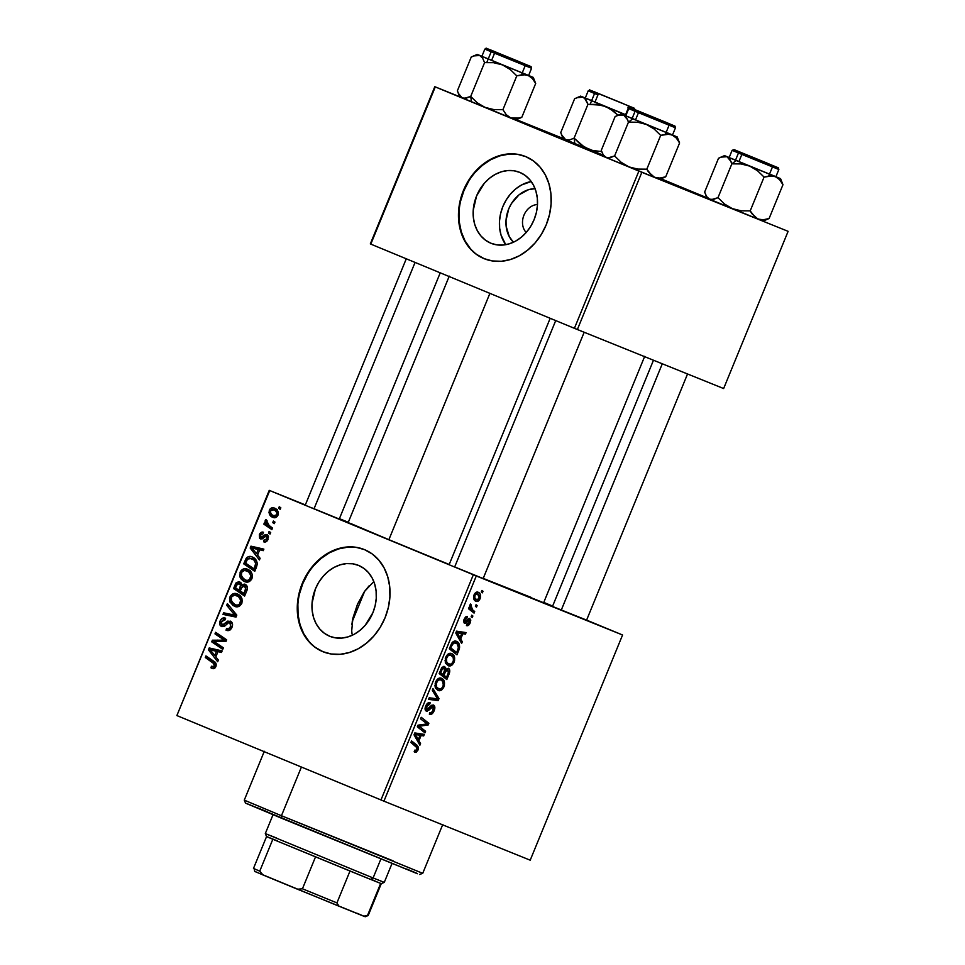 <?xml version="1.0" encoding="UTF-8"?>
<svg xmlns="http://www.w3.org/2000/svg" width="965" height="965" viewBox="0 0 965 965"><rect width="100%" height="100%" fill="white"/><g stroke="black" fill="none" stroke-linecap="round" stroke-linejoin="round"><path stroke-width="1.45" d="M537.493 204.52A16.079 13.064 -68 0 0 523.911 215.304A16.079 13.064 -68 0 0 526.202 232.493A16.079 13.064 112 0 1 523.911 215.304A16.079 13.064 112 0 1 537.493 204.52M513.44 242.227A30.494 24.8 112 0 1 508.627 209.14A30.494 24.8 112 0 1 535.056 188.658L528.506 189.695L518.989 194.858L511.402 203.615L508.7 208.935L506.022 220.454L506.13 226.208L509.267 236.606L513.44 242.227M531.22 181.529A38.25 31.109 -68 0 0 502.765 206.775A38.25 31.109 -68 0 0 505.732 244.688L501.028 235.038L499.653 228.198L499.508 220.973L500.594 213.663L502.874 206.522L506.251 199.852L510.618 193.881L515.78 188.863L521.558 184.978L531.22 181.529M490.823 243.204A38.25 31.109 112 0 1 476.541 196.04A38.25 31.109 112 0 1 519.653 172.337A38.25 31.109 112 0 1 519.858 172.409L525.177 175.413L529.749 179.659L533.38 184.978L535.925 191.191L537.3 198.03L537.445 205.243L536.359 212.565L534.079 219.694L530.702 226.377L526.335 232.336L521.172 237.354L515.394 241.238L509.243 243.843L502.922 245.062L496.71 244.845L490.823 243.204L485.492 240.201L480.92 235.955L477.301 230.635L474.744 224.435L473.369 217.583L473.224 210.37L476.589 195.919L484.334 183.278L489.496 178.26L495.274 174.376L501.438 171.77L507.747 170.564L513.971 170.781L519.858 172.409A38.25 31.109 112 0 1 534.128 219.574A38.25 31.109 112 0 1 491.016 243.289A38.25 31.109 112 0 1 490.823 243.204L490.823 243.204M525.708 156.607A55.114 44.812 -68 0 0 463.791 191.01A55.114 44.812 -68 0 0 484.43 258.801L483.935 258.596A55.114 44.812 112 0 1 463.357 190.66A55.114 44.812 112 0 1 525.467 156.499A55.114 44.812 112 0 1 525.756 156.62L517.276 154.255L508.314 153.954L499.219 155.703L490.353 159.442L482.03 165.039L474.587 172.277L468.302 180.865L463.429 190.479L460.148 200.756L458.58 211.299L458.797 221.697L460.775 231.552L464.442 240.49L469.678 248.162L476.252 254.278L483.935 258.596L492.415 260.96L501.366 261.274L510.461 259.513L519.339 255.773L527.65 250.176L535.093 242.939L541.377 234.35L546.25 224.736L549.531 214.459L551.099 203.917L550.894 193.519L548.904 183.664L545.237 174.725L540.014 167.054L533.428 160.938L525.756 156.62A55.114 44.812 112 0 1 546.323 224.555A55.114 44.812 112 0 1 484.225 258.716A55.114 44.812 112 0 1 483.935 258.596L484.43 258.801A55.114 44.812 -68 0 0 484.466 258.813M329.62 636.237A38.25 31.109 112 0 1 315.35 589.084A38.25 31.109 112 0 1 358.461 565.369A38.25 31.109 112 0 1 358.654 565.454L363.986 568.445L368.558 572.691L372.176 578.023L374.734 584.223L376.109 591.062L376.254 598.276L375.168 605.598L372.888 612.727L365.144 625.368L359.981 630.386L354.203 634.282L348.039 636.876L341.731 638.094L335.518 637.877L329.62 636.237L324.3 633.233L319.729 628.999L316.098 623.667L313.553 617.467L312.178 610.628L312.033 603.402L315.398 588.952L318.776 582.281L323.142 576.322L328.305 571.292L334.083 567.408L340.247 564.815L346.556 563.596L352.768 563.813L358.654 565.454A38.25 31.109 112 0 1 372.936 612.606A38.25 31.109 112 0 1 329.825 636.321A38.25 31.109 112 0 1 329.62 636.237L329.62 636.237M352.032 633.896L351.658 630.398M372.9 582.51L364.372 591.629L357.484 604.247L352.901 618.095L351.694 630.965M364.517 549.64A55.114 44.812 -68 0 0 302.6 584.054A55.114 44.812 -68 0 0 323.227 651.833L322.732 651.628A55.114 44.812 112 0 1 302.166 583.692A55.114 44.812 112 0 1 364.263 549.531A55.114 44.812 112 0 1 364.553 549.652L356.073 547.3L347.123 546.986L338.027 548.735L329.149 552.475L320.838 558.072L313.396 565.309L307.111 573.898L302.238 583.523L298.957 593.801L297.389 604.331L297.594 614.729L299.572 624.584L303.251 633.523L308.474 641.194L315.06 647.31L322.732 651.628L331.212 653.993L340.175 654.306L349.27 652.557L358.136 648.806L366.459 643.209L373.901 635.971L380.186 627.383L385.059 617.769L388.34 607.492L389.908 596.949L389.691 586.551L387.713 576.696L384.034 567.758L378.811 560.086L372.237 553.97L364.553 549.652A55.114 44.812 112 0 1 385.131 617.588A55.114 44.812 112 0 1 323.022 651.749A55.114 44.812 112 0 1 322.732 651.628L323.227 651.833A55.114 44.812 -68 0 0 323.275 651.845M558.385 608.782L588.65 621.122L558.385 608.782M455.01 567.07L485.274 579.41L455.01 567.07M311.104 507.554L341.369 519.894L311.104 507.554M489.894 293.372L388.883 539.664L449.207 564.489L388.883 539.664L489.894 293.372M530.967 597.323L483.212 578.397L543.633 602.751L644.704 356.314M351.815 624.741L352.901 618.095L357.484 604.247L364.372 591.629L369.149 585.803M269.247 490.353L176.885 715.548L269.73 490.558L473.332 574.754L380.97 799.949L177.367 715.765L383.937 801.167L530.207 860.189L622.57 634.994L476.288 575.972L383.937 801.167L530.207 860.189L622.57 634.994L586.599 620.109L473.332 574.754L476.288 575.972L383.937 801.167L380.97 799.949L473.332 574.754L269.73 490.558L176.885 715.548L269.247 490.353L305.338 504.912L269.247 490.353M348.317 522.258L339.415 518.663L348.317 522.258M543.778 602.401L552.643 606.068L543.778 602.401M451.704 653.619L454.153 656.007L454.563 660.603L452.103 664.969L448.58 665.838L445.709 663.438L445.299 658.504L447.784 654.294L451.704 653.619C449.557 652.63 447.567 653.812 445.733 657.189L445.239 662.135L448.243 665.717C450.378 666.61 452.32 665.404 454.093 662.135L453.08 661.713L454.093 662.135C455.275 657.539 454.479 654.704 451.704 653.619M460.691 638.987L462.307 641.773L461.62 643.438L455.782 633.04L456.554 631.146L466.071 632.606L465.432 634.162L462.862 633.703L460.691 638.987L462.862 633.703L465.432 634.162L466.071 632.606L456.554 631.146L455.782 633.04L461.62 643.438L462.307 641.773L460.184 640.893L462.307 641.773L460.691 638.987L458.64 638.142L460.691 638.987M418.074 749.95L416.156 752.278L414.178 751.759L414.697 750.167L416.759 750.07L417.302 748.032L410.885 742.483L411.536 740.915L418.388 747.019L418.074 749.95L417.133 745.33L411.536 740.915L410.885 742.483L416.301 746.753L417.097 749.443L415.396 750.613L414.697 750.167L414.178 751.759L414.914 752.218L418.074 749.95L417.061 749.528L418.074 749.95M433.526 705.029L434.829 707.152L433.948 711.205L431.922 713.955L429.341 714.136L429.859 712.556L431.452 712.604L432.827 710.988L433.273 706.79L431.934 706.778L427.23 711.205L425.493 710.469L425.07 708.491L426.096 705.186L428.291 702.822L430.197 702.785L429.654 704.366L428.351 704.366L426.82 706.211L426.88 709.552L431.476 705.306L433.526 705.029L426.88 709.552L426.699 706.489L429.654 704.366L430.004 702.701C428.339 702.267 426.904 703.376 425.71 706.03C424.697 708.624 424.902 710.324 426.301 711.121L428.918 710.131L432.971 706.609L433.189 710.216L431.307 712.677L429.859 712.556L429.341 714.136C431.174 714.944 432.79 713.798 434.166 710.723L433.152 710.3L434.166 710.723C435.251 707.864 435.034 705.958 433.526 705.029M432.983 688.612L439.003 698.612L438.182 700.578L428.581 699.36L429.22 697.792L437.459 698.853L432.308 690.277L432.983 688.612L432.308 690.277L437.459 698.853L429.22 697.792L428.581 699.36L438.182 700.578L439.003 698.612L436.687 697.647L439.003 698.612L432.983 688.612M441.572 678.335L444.226 681.254L444.431 685.331L441.958 689.698L438.448 690.566L435.565 688.154L435.167 683.22L437.652 679.01L441.572 678.335C439.413 677.346 437.422 678.54 435.601 681.917L435.094 686.863L438.11 690.445C440.233 691.326 442.187 690.132 443.948 686.851L442.935 686.429L443.948 686.851C445.13 682.255 444.334 679.42 441.572 678.335M481.921 590.423L483.019 591.292L482.379 592.836L481.27 592.015L481.921 590.423L481.27 592.015L482.379 592.836L483.019 591.292L481.921 590.423M448.315 668.226L449.485 669.505L449.738 671.809L446.819 679.553L439.171 673.534L441.717 667.732L443.864 666.32L445.577 667.454L445.794 669.372L448.315 668.226L445.794 669.372L444.527 666.477L441.717 667.732L439.171 673.534L446.819 679.553L449.256 673.594L448.218 673.172L449.256 673.594C450.148 670.844 449.835 669.059 448.315 668.226M418.943 740.77L420.559 743.557L419.884 745.221L414.033 734.823L414.805 732.93L424.323 734.389L423.683 735.945L421.114 735.487L418.943 740.77L421.114 735.487L423.683 735.945L424.323 734.389L414.805 732.93L414.033 734.823L419.884 745.221L420.559 743.557L418.448 742.676L420.559 743.557L418.943 740.77L416.904 739.926L418.943 740.77M420.945 727.562L425.589 731.289L424.95 732.857L417.314 726.814L417.99 725.185L427.097 723.907L420.583 718.865L421.223 717.297L428.87 723.304L428.195 724.944L419.087 726.259L420.945 727.562L419.087 726.259L428.195 724.944L428.87 723.304L421.223 717.297L420.583 718.865L427.097 723.907L417.99 725.185L417.314 726.814L424.95 732.857L425.589 731.289L420.113 729.033L425.589 731.289L420.945 727.562L417.58 726.175L420.945 727.562M470.22 622.799L467.265 625.766L466.457 625.573L466.976 623.981L469.183 622.98L469.521 620.109L465.697 623.113L464.032 622.871L463.731 620.218L465.576 616.937L467.422 616.502L466.891 618.095L465.009 619.24L464.853 621.52L469.195 618.348L470.799 620.085L470.22 622.799L469.895 618.408L465.021 621.617L464.816 619.639L466.891 618.095L467.422 616.502L464.056 619.253L464.527 623.221L469.328 619.976L469.46 622.401L466.976 623.981L466.578 625.622C467.989 626.068 469.207 625.127 470.22 622.799L469.436 622.473L470.22 622.799M459.533 647.961L456.952 654.825L449.304 648.818L451.982 642.859L454.792 641.086L458.447 642.847L459.533 647.961C459.762 644.367 458.749 642.171 456.505 641.363C454.961 640.531 453.369 641.158 451.717 643.257L449.304 648.818L456.952 654.825L458.761 650.422L457.736 650L458.761 650.422L459.533 647.961L458.423 647.503L459.533 647.961M478.194 592.269L480.293 594.416L480.474 597.504L479.291 600.134L476.577 601.472L473.911 599.169L473.694 596.008L475.48 592.763L478.194 592.269C476.698 591.581 475.323 592.438 474.08 594.814C473.164 598.409 473.839 600.58 476.095 601.328C477.591 601.919 478.93 601.038 480.124 598.662L479.328 598.336L480.124 598.662C480.992 595.164 480.353 593.029 478.194 592.269M476.059 604.717L477.156 605.574L476.517 607.13L475.407 606.297L476.059 604.717L475.407 606.297L476.517 607.13L477.156 605.574L476.059 604.717M472.512 609.735L474.708 611.533L474.068 613.101L468.507 608.734L469.147 607.166L470.293 608.083L469.714 605.923L470.558 604.042L471.294 605.055L470.751 607.504L472.512 609.735L470.558 604.042L470.293 608.083L469.147 607.166L468.507 608.734L474.068 613.101L474.708 611.533L469.147 609.241L474.708 611.533L468.737 608.179L472.512 609.735M471.776 615.151L472.874 616.008L472.235 617.552L471.137 616.731L471.776 615.151L471.137 616.731L472.235 617.552L472.874 616.008L471.776 615.151M270.683 532.523L269.102 531.45L268.451 533.03L270.055 534.067L270.683 532.523L269.102 531.45L268.451 533.03L270.055 534.067L270.683 532.523M274.965 522.089L273.385 521.016L272.733 522.596L274.325 523.633L274.965 522.089L273.385 521.016L272.733 522.596L274.325 523.633L274.965 522.089M251.937 578.662L252.118 574.079L249.308 570.231L244.543 568.735L240.695 571.075L239.73 576.165L240.924 578.807L243.24 580.918L248.403 581.907L251.937 578.662C252.89 573.97 251.431 570.834 247.583 569.278C244.567 567.915 242.07 568.88 240.104 572.185L240.116 577.36L244.628 581.606C247.595 582.86 250.032 581.871 251.937 578.662M260.116 558.277L257.571 555.092L259.742 549.809L263.24 550.677L263.879 549.121L250.96 546.166L250.188 548.048L259.428 559.953L260.116 558.277L257.571 555.092L259.742 549.809L263.24 550.677L263.879 549.121L250.96 546.166L250.188 548.048L259.428 559.953L260.116 558.277M247.064 590.11L247.414 587.383L246.328 585.164L244.266 584.054L241.865 585.116L241.298 583.041L238.862 581.606L236.015 582.993L233.578 588.553L244.628 596.068L247.064 590.11C247.884 587.323 247.221 585.381 245.062 584.271L241.865 585.116L239.754 581.859L236.184 582.776L233.578 588.553L244.628 596.068L247.064 590.11M236.811 615.115L227.39 603.632L226.715 605.296L234.772 615.151L223.627 612.811L222.987 614.379L236.003 617.093L236.811 615.115L227.39 603.632L226.715 605.296L234.772 615.151L223.627 612.811L222.987 614.379L236.003 617.093L236.811 615.115M212.011 668.419L213.675 668.661L215.255 667.659L215.943 663.413L205.943 655.935L205.292 657.503L214.532 664.125L213.928 666.646L211.444 666.212L210.973 667.828L212.011 668.419C213.687 669.107 214.99 668.456 215.931 666.477C216.558 664.113 215.931 662.436 214.037 661.435L205.943 655.935L205.292 657.503L213.12 662.822L214.556 665.79L212.445 666.791L211.444 666.212L210.973 667.828L212.011 668.419M223.398 647.804L214.013 641.508L226.003 641.448L226.678 639.819L215.629 632.304L214.99 633.884L224.387 640.193L212.397 640.205L211.721 641.834L222.758 649.373L223.398 647.804L214.013 641.508L226.003 641.448L226.678 639.819L215.629 632.304L214.99 633.884L224.387 640.193L212.397 640.205L211.721 641.834L222.758 649.373L223.398 647.804M218.38 660.06L215.834 656.875L217.994 651.592L221.492 652.461L222.131 650.905L209.212 647.949L208.44 649.831L217.692 661.737L218.38 660.06L215.834 656.875L217.994 651.592L221.492 652.461L222.131 650.905L209.212 647.949L208.44 649.831L217.692 661.737L218.38 660.06M232.01 627.25L232.408 623.559L231.069 621.496L227.68 621.122L222.445 625.03L221.142 623.607L221.588 621.388L223.373 619.663L225.11 619.844L225.617 618.251L222.312 618.3L220.478 620.193L219.682 624.367L221.974 626.647L224.531 626.128L228.645 622.678L230.623 623.318L230.261 627.347L228.645 628.854L226.522 628.565L226.039 630.169L229.465 630.35L232.01 627.25C233.072 624.379 232.529 622.341 230.382 621.122L222.131 624.934L221.468 621.665L225.11 619.844L225.352 618.131C223.072 617.431 221.311 618.396 220.068 621.026C219.091 623.631 219.586 625.465 221.576 626.514L224.929 625.851L228.645 622.678L229.863 622.715L230.647 626.562L228.464 628.903L226.522 628.565L226.039 630.169C228.609 631.291 230.599 630.314 232.01 627.25M241.805 603.378L241.986 598.807L239.175 594.959L234.399 593.451L230.551 595.791L229.561 598.24L229.754 601.497L233.108 605.634L238.259 606.623L241.805 603.378C242.746 598.686 241.298 595.562 237.45 593.994C234.435 592.631 231.938 593.596 229.959 596.913L229.972 602.076L234.483 606.334C237.45 607.576 239.887 606.599 241.805 603.378M263.59 541.787L266.786 541.281L268.475 536.54L267.546 534.924L266.087 534.465L261.913 537.396L260.719 537.179L260.61 534.779L262.987 533.85L263.457 532.246L262.275 532.041L259.344 534.658L259.609 538.301L262.034 539.001L265.821 536.154L267.257 537.276L266.352 539.809L263.903 540.111L263.59 541.787C265.544 542.475 267.04 541.655 268.077 539.326L267.028 534.622L265.11 534.743L260.96 537.312L260.417 535.189L262.987 533.85L263.457 532.246C261.648 531.703 260.285 532.511 259.344 534.658L260.514 538.94L266.497 536.214L267.003 538.796L263.903 540.111L263.59 541.787M256.569 566.938L257.293 563.427L256.497 560.737L254.253 558.096L251.551 556.721L249.151 556.479L246.799 557.577L243.711 563.837L254.76 571.34L257.257 564.428C257.076 560.653 255.423 558.18 252.299 556.998C250.128 555.876 248.077 556.31 246.172 558.289L243.711 563.837L254.76 571.34L256.569 566.938M277.968 515.189L278.209 512.162L276.255 509.146L273.143 507.759L270.079 509.025L268.97 512.668L271.165 516.396L275.049 517.722L277.968 515.189C278.656 511.607 277.51 509.255 274.518 508.133C272.42 507.18 270.707 507.88 269.368 510.22C268.644 513.899 269.838 516.299 272.962 517.421C275.037 518.277 276.702 517.53 277.968 515.189L276.883 514.731L277.98 515.177M272.516 528.048L267.269 524.067L266.352 522.125L267.064 520.678L265.942 519.496L265.073 521.365L266.135 523.73L264.482 522.596L263.843 524.152L271.877 529.616L272.516 528.048L269.332 525.816L265.942 519.496L265.194 520.412L266.135 523.73L264.482 522.596L263.843 524.152L271.877 529.616L272.516 528.048M280.827 507.795L279.247 506.721L278.596 508.314L280.188 509.339L280.827 507.795L279.247 506.721L278.596 508.314L280.188 509.339L280.827 507.795M434.793 86.693L370.319 243.904L435.275 86.91L638.878 171.095L574.404 328.317L370.801 244.121L574.404 328.317L723.641 388.545L788.115 231.335L641.846 172.313L577.372 329.523L723.641 388.545L788.115 231.335L638.878 171.095L641.846 172.313L577.372 329.523L574.404 328.317L638.878 171.095L435.275 86.91L370.801 244.121L434.793 86.693L459.714 96.741L434.793 86.693M563.09 138.465L516.468 119.648L563.09 138.465M661.158 178.827L706.899 197.741L661.158 178.827M449.256 276.147L348.172 522.584L388.883 539.664L350.753 523.537M338.51 518.675L339.27 518.989M482.416 578.18L483.175 578.505M585.791 619.904L586.551 620.218M347.617 547.179L338.522 548.94L329.644 552.68L321.333 558.277L313.89 565.514M307.606 574.103L302.733 583.716L299.452 593.994M297.883 604.536L298.089 614.934L300.079 624.789L303.746 633.728L308.981 641.399M315.555 647.515L323.227 651.833M508.808 154.147L499.713 155.896L490.847 159.647L482.524 165.244L475.082 172.47M468.797 181.07L463.924 190.684L460.643 200.961M459.075 211.504L459.292 221.902L461.27 231.757L464.949 240.695L470.172 248.367M476.746 254.483L484.43 258.801M223.204 648.287L216.679 643.836L211.721 641.834L216.896 643.317L223.204 648.287M215.931 641.629L212.397 640.205L215.931 641.629M221.516 641.568L217.776 640.06L221.516 641.568M225.328 641.472L221.697 640L225.328 641.472M226.22 640.929L224.387 640.193L226.22 640.929M226.461 640.35L221.443 638.323L226.401 640.314L219.948 635.875L214.99 633.884L220.153 635.38L226.461 640.35M211.275 650.977L208.44 649.831L211.275 650.977M213.892 650.651L214.17 649.952L209.212 647.949L221.805 651.701L214.17 649.952L213.892 650.651M214.761 655.44L210.068 649.65L217.909 651.797L216.498 651.23L214.761 655.44L216.184 656.019L214.761 655.44L210.068 649.65L216.498 651.23L214.761 655.44M213.108 668.685L210.973 667.828L213.108 668.685M215.086 667.852L212.445 666.791L215.086 667.852M215.967 666.369L214.556 665.79L215.967 666.369M216.172 664.053L213.12 662.822L216.172 664.053M215.907 663.353L210.261 659.505L205.292 657.503L210.454 659.011L215.907 663.353M230.056 630L226.908 628.734L230.056 630M230.43 629.699L228.464 628.903L230.43 629.699M232.058 627.141L230.647 626.562L232.058 627.141M232.456 623.764L229.863 622.715L232.456 623.764M221.492 621.605L220.068 621.026L221.492 621.605M224.736 625.996L222.131 624.934L224.736 625.996M225.303 625.549L223.446 624.801L225.303 625.549M227.607 623.39L225.798 622.654L227.607 623.39M224.519 625.549L224.64 626.357M228.307 615.489L228.584 614.814L223.627 612.811L236.304 616.346L231.407 614.355L236.304 616.333L228.584 614.814L228.307 615.489M236.509 615.839L234.772 615.151L236.509 615.839M236.015 614.15L232.842 612.871L236.015 614.15M229.767 606.527L226.715 605.296L229.767 606.527M232.637 603.161L229.972 602.076L232.637 603.161M231.383 597.48L229.959 596.913L231.383 597.48M237.704 595.9L239.766 595.429M240.418 595.465L237.257 596.141M235.183 604.814L231.407 601.243L231.359 597.552C232.77 595.224 234.543 594.537 236.678 595.489L241.334 597.371L236.678 595.489C239.73 596.647 240.985 599.048 240.442 602.691L241.853 603.258L240.442 602.691C239.055 604.995 237.293 605.706 235.183 604.814L239.031 606.358L232.963 603.463L231.009 599.458L231.781 596.756L234.519 595.115L238.464 596.551L240.707 600.242L239.465 604.126L237.33 605.139L235.183 604.814M245.062 594.995L238.536 590.556L233.578 588.553L238.741 590.061L245.062 594.995M236.558 585.321L235.134 584.754L236.558 585.321M237.824 583.427L236.184 582.776L237.824 583.427M243.252 585.683L241.865 585.116L243.252 585.683M238.958 590.206L235.508 587.866L236.594 585.212L239.175 583.415L241.829 584.488L239.175 583.415L242.806 585.9L240.514 584.971L239.983 587.697L241.395 588.264L239.983 587.697L238.958 590.206L235.508 587.866L237.257 583.909L238.391 583.282L240.562 585.309L238.958 590.206M243.976 593.62L240.249 591.087L241.588 587.806L244.398 585.803L247.329 586.985L244.398 585.803L245.725 589.169L247.185 589.76L245.725 589.169L245.158 590.725L246.582 591.292L245.158 590.725L243.976 593.62L245.387 594.187L240.249 591.087L242.046 586.841L243.542 585.634L245.846 587.794L243.976 593.62M268.113 539.242L267.003 538.796L268.113 539.242M268.535 537.035L266.497 536.214L268.535 537.035M260.454 535.105L259.344 534.658L260.454 535.105M263.228 538.229L260.96 537.312L263.228 538.229M263.361 538.108L261.732 537.445L263.361 538.108M264.458 537.071L263.035 536.504L264.458 537.071M268.33 536.045L265.11 534.743L268.33 536.045M253.023 549.194L250.188 548.048L253.023 549.194M255.629 548.868L255.918 548.168L250.96 546.166L263.554 549.917L255.918 548.168L255.629 548.868M256.509 553.657L251.805 547.867L259.657 550.014L258.234 549.447L256.509 553.657L257.92 554.236L256.509 553.657L251.805 547.867L258.234 549.447L256.509 553.657M255.206 570.267L248.668 565.828L243.711 563.837L248.874 565.345L255.206 570.267M246.654 560.701L245.231 560.122L246.654 560.701M247.691 558.904L246.172 558.289L247.691 558.904M252.649 558.94L254.664 558.433M254.929 558.446L252.492 559.024M254.109 568.904L245.653 563.15L247.571 559.037L251.588 558.506L256.304 560.412L251.588 558.506C255.182 559.881 256.292 562.692 254.929 566.913L256.34 567.48L254.929 566.913L254.109 568.904L245.653 563.15L246.57 560.894L247.788 558.807L249.573 558.072L253.855 559.941L255.701 563.367L254.109 568.904M242.782 578.433L240.116 577.36L242.782 578.433M241.527 572.764L240.104 572.185L241.527 572.764M247.848 571.183L249.899 570.713M250.55 570.749L247.39 571.413M245.315 580.086L241.54 576.527L241.491 572.824C242.915 570.496 244.688 569.808 246.823 570.773L251.479 572.643L246.823 570.773C249.875 571.919 251.117 574.32 250.574 577.963L251.986 578.542L250.574 577.963C249.187 580.279 247.438 580.978 245.315 580.086L249.163 581.642L243.108 578.747L241.153 574.742L241.913 572.04L244.652 570.387L248.608 571.823L250.852 575.526L249.597 579.398L247.462 580.423L245.315 580.086M270.477 510.666L269.368 510.22L270.477 510.666M275.701 510.401L276.955 509.822M277.365 509.749L275.266 510.774M273.469 515.829C271.189 515.057 270.176 513.356 270.441 510.738L273.879 509.677L277.92 511.305L273.879 509.677C276.087 510.473 277.076 512.162 276.883 514.731L273.469 515.829L276.569 517.071L271.551 514.574L270.236 511.643L272.034 509.399L275.182 510.437L276.979 512.97L276.231 515.636L273.469 515.829M274.47 523.295L272.733 522.596L274.47 523.295M272.311 528.543L263.843 524.152L269.03 525.599L272.311 528.543M267.45 524.26L266.135 523.73L267.45 524.26M266.666 521.004L265.194 520.412L266.666 521.004M270.188 533.729L268.451 533.03L270.188 533.729M280.333 509.001L278.596 508.314L280.333 509.001M444.696 668.926L445.794 669.372L444.696 668.926M443.092 674.547L439.69 672.255L440.703 672.677L441.789 670.024L440.776 669.614L441.789 670.024L443.924 668.033L442.067 667.261L444.793 669.372L443.092 674.547L439.377 673.015L443.092 674.547L444.756 670.024L443.924 668.033L442.549 668.516L440.703 672.677L443.092 674.547M446.566 677.285L439.268 673.305L443.984 675.259L445.323 671.978L444.31 671.556L445.323 671.978L447.651 669.758L446.023 669.083L447.651 669.758L448.327 672.846L446.566 677.285L441.017 674.993L446.566 677.285L448.472 672.243L447.784 669.819L446.023 670.542L443.984 675.259L446.566 677.285M438.786 688.913L434.901 685.343L436.264 685.91L436.59 682.376L435.589 681.953L436.59 682.376C437.893 679.999 439.316 679.155 440.836 679.843L438.074 678.697L440.836 679.843C443.044 680.627 443.755 682.786 442.983 686.332C441.705 688.684 440.293 689.553 438.786 688.913L435.275 687.466L440.378 689.01L442.308 687.55L443.333 685.126L442.597 681.29L440.342 679.686L438.05 680.337L436.289 683.304L436.65 687.008L438.786 688.913M432.296 698.141L438.182 700.578L432.296 698.141M430.957 705.777L432.971 706.609L430.957 705.777M430.631 706.115L432.055 706.706L430.631 706.115M429.051 708.008L430.318 708.527L429.051 708.008M427.507 709.552L428.918 710.131L427.507 709.552M427.399 703.425L429.449 704.281L427.399 703.425M425.698 706.066L426.699 706.489L425.698 706.066M425.058 708.793L426.88 709.552L425.058 708.793M414.661 750.3L415.396 750.613L414.661 750.3M411.572 743.026L417.133 745.33L411.572 743.026M417.314 733.316L423.683 735.945L417.314 733.316M414.986 732.954L421.114 735.487L414.986 732.954M418.279 739.516L416.554 736.416L414.443 735.547L416.554 736.416L414.335 734.075L420.004 735.294L414.733 733.111L420.004 735.294L418.279 739.516L416.18 738.647L418.279 739.516L420.004 735.294L415.288 734.474L418.279 739.516M423.237 720.976L428.87 723.304L423.237 720.976M425.794 723.943L428.195 724.944L425.794 723.943M419.353 724.944L421.946 726.018L419.353 724.944M417.773 725.716L419.087 726.259L417.773 725.716M467.784 619.337L469.328 619.976L467.784 619.337M467.53 619.614L468.652 620.085L467.53 619.614M466.445 620.905L467.446 621.327L466.445 620.905M465.142 617.371L466.891 618.095L465.142 617.371M464.032 619.325L464.816 619.639L464.032 619.325M463.586 621.026L465.021 621.617L463.586 621.026M459.063 631.532L465.432 634.162L459.063 631.532M456.735 631.17L462.862 633.703L456.735 631.17M460.028 637.732L458.291 634.632L456.192 633.764L458.291 634.632L456.083 632.292L461.753 633.51L456.481 631.327L461.753 633.51L460.028 637.732L457.929 636.864L460.028 637.732L461.753 633.51L457.024 632.69L460.028 637.732M456.698 652.557L449.835 647.539L450.836 647.949L451.765 645.706L450.752 645.283L451.765 645.706L452.706 643.812L451.644 643.378L455.818 642.895L453.055 641.749L455.818 642.895C458.411 643.824 458.978 646.393 457.519 650.579L456.698 652.557L451.15 650.265L456.698 652.557L458.423 647.479L457.036 643.655L453.912 642.811L451.765 645.706L450.836 647.949L456.698 652.557M448.918 664.197L445.046 660.627L446.409 661.194L446.735 657.648L445.721 657.237L446.735 657.648C448.037 655.283 449.449 654.439 450.981 655.126L448.206 653.981L450.981 655.126C453.188 655.898 453.9 658.07 453.116 661.604C451.837 663.968 450.438 664.825 448.918 664.197L445.42 662.75L450.51 664.282L452.44 662.822L453.466 660.41L453.152 657.322L450.474 654.97L448.194 655.609L446.433 658.588L446.783 662.292L448.918 664.197M476.638 599.748C474.985 599.253 474.382 597.733 474.84 595.2L474.056 594.874L477.566 593.813L475.335 592.896L477.566 593.813L479.34 598.336L476.638 599.748L473.694 598.529L477.289 599.904L479.219 598.59L479.436 595.936L477.398 593.752L475.263 594.464L474.696 597.649L476.638 599.748M468.99 607.54L470.293 608.083L468.99 607.54M470.136 604.585L471.294 605.055L470.136 604.585M469.786 605.345L470.775 605.755L469.786 605.345M393.105 860.864L281.442 815.727L281.804 818.344L417.435 873.735L247.824 803.978M264.314 751.277L244.278 800.142L245.532 803.133L281.804 818.344L281.442 815.727L244.278 800.142L281.442 815.727L301.406 767.054L281.442 815.727L422.73 873.325L419.558 874.483M257.245 807.729L267.209 811.758M406.663 868.995L416.796 873.265M657.274 178.332L652.147 176.016L646.815 169.177L637.756 169.092L628.927 166.897L621.158 162.301L614.596 155.944L628.468 122.133L637.539 122.217L646.357 124.413L632.787 118.816L628.468 122.133L637.539 122.217L646.357 124.413L654.137 129.008L660.687 135.365L646.815 169.177L660.687 135.365L666.562 134.087L671.917 134.835L676.284 138.007L679.577 142.989L676.32 136.897M663.787 121.421L633.51 109.081L663.787 121.421M670.036 125.474L638.468 112.688A1.375 0.796 -67.5 0 1 639.735 111.723L674.704 125.981L639.735 111.723A1.375 0.796 112.5 0 0 638.468 112.688L675.307 127.73M625.79 115.836L672.509 135.004L675.476 127.778L675.005 126.138L665.524 122.121L630.688 107.911L628.734 108.611L638.468 112.688L635.501 119.913L672.496 135.004M661.182 178.573L665.717 176.8L659.843 178.079L654.487 177.331L606.165 157.488L603.234 154.834L601.279 150.347L615.139 116.524L619.639 114.763L623.583 114.992L626.514 117.633L628.468 122.133L614.596 155.944L608.047 157.898L603.813 156.451M677.177 136.921L679.577 142.989L665.717 176.8L679.577 142.989L676.284 138.007L671.917 134.835L646.357 124.413L654.137 129.008L660.687 135.365L669.324 134.159L677.177 136.921L621.11 113.93L615.139 116.524L601.279 150.347L603.68 156.414L606.165 157.488L603.234 154.834M604.416 156.68L605.489 157.102M617.443 115.45L623.583 114.992L621.098 113.918L626.369 116.005M671.025 134.352L666.164 132.326M633.185 118.792L627.865 116.644M628.734 108.611L625.766 115.836L635.501 119.913L638.468 112.688L628.903 108.659M621.098 113.918L625.803 115.776M627.6 119.72L628.468 122.133L632.787 118.816L623.583 114.992L627.6 119.72M606.165 157.488L628.927 166.897L621.158 162.301L614.596 155.944L610.109 157.705L606.165 157.488M648.359 171.83L646.815 169.177L637.756 169.092L628.927 166.897L654.487 177.331L648.359 171.83M654.487 177.331L659.758 179.406L665.717 176.8L659.843 178.079L654.487 177.331M642.581 112.857L667.503 123.025L642.581 112.857M555.719 320.585L454.684 566.925L555.719 320.585M748.816 155.751L770.878 164.738L748.816 155.751M662.292 363.793L561.316 609.989L662.292 363.793M760.649 220.056L755.535 217.728L750.203 210.889L741.144 210.816L732.314 208.621L724.534 204.013L717.984 197.668L731.856 163.845L740.915 163.929L749.745 166.125L736.162 160.528L731.856 163.845L740.915 163.929L749.745 166.125L757.513 170.733L764.075 177.078L750.203 210.889L764.075 177.078L769.937 175.799L775.293 176.547L779.66 179.731L782.965 184.701L779.696 178.622M767.163 163.133L736.886 150.793L767.163 163.133M773.423 167.198L741.856 154.412A1.375 0.796 -67.5 0 1 743.122 153.435L778.092 167.693L743.122 153.435A1.375 0.796 112.5 0 0 741.856 154.412L778.695 169.442M732.278 150.383L741.856 154.412L738.888 161.638L729.154 157.548L775.896 176.716L778.851 169.49L778.381 167.85L734.075 149.623L732.121 150.323L741.856 154.412L738.888 161.638L775.884 176.716M764.57 220.285L769.093 218.512L763.219 219.791L757.875 219.043L709.54 199.2L706.621 196.558L704.655 192.059L718.527 158.248L723.026 156.487L726.971 156.704L729.89 159.358L731.856 163.845L717.984 197.668L711.422 199.61L707.2 198.163M780.564 178.634L782.965 184.701L769.093 218.512L782.965 184.701L779.66 179.731L775.293 176.547L749.745 166.125L757.513 170.733L764.075 177.078L772.712 175.871L780.564 178.634L724.486 155.63L718.527 158.248L704.655 192.059L707.055 198.127L709.54 199.2L706.621 196.558M707.791 198.404L708.865 198.826M720.831 157.162L726.971 156.704L724.498 155.642L729.757 157.717M774.4 176.064L769.551 174.038M736.572 160.516L731.253 158.369M724.486 155.63L729.178 157.488M730.975 161.432L731.856 163.845L736.162 160.528L726.971 156.704L730.975 161.432M709.54 199.2L732.314 208.621L724.534 204.013L717.984 197.668L713.485 199.429L709.54 199.2M751.735 213.542L750.203 210.889L741.144 210.816L732.314 208.621L757.875 219.043L751.735 213.542M757.875 219.043L763.134 221.13L769.093 218.512L763.219 219.791L757.875 219.043M501.523 54.547L523.597 63.509L501.523 54.547M314.035 508.772L415.071 262.42L314.035 508.772M513.368 118.828L515.841 119.889L521.812 117.296L515.937 118.574L510.594 117.814L506.215 114.642L502.922 109.672L493.863 109.588L485.033 107.392L477.253 102.785L470.703 96.44L466.204 98.201L462.259 97.972L471.451 101.795L470.703 96.44L464.141 98.394L462.259 97.972L459.328 95.33L457.374 90.831L471.246 57.019L475.745 55.258L479.689 55.488L482.609 58.129L484.575 62.629L493.634 62.701L502.463 64.908L510.232 69.504L516.794 75.849L522.656 74.582L528.012 75.33L532.378 78.503L535.684 83.473L532.415 77.393M519.882 61.917L489.605 49.577L519.882 61.917M484.997 49.155L494.575 53.184A1.375 0.796 -67.5 0 1 495.841 52.207L530.81 66.476L495.841 52.207A1.375 0.796 112.5 0 0 494.575 53.184L484.84 49.106C488.013 47.936 483.163 47.309 490.751 49.987L531.1 66.633L531.57 68.274L494.575 53.184L491.607 60.409L494.575 53.184L531.413 68.213M526.142 65.97L531.57 68.274L528.615 75.499L481.885 56.332L528.603 75.499M519.508 118.369L521.812 117.296L535.684 83.473L521.812 117.296L518.856 118.128L510.594 117.814L459.919 96.946M502.922 109.672L516.794 75.849L502.922 109.672L493.863 109.588L485.033 107.392L477.253 102.785L470.703 96.44L484.575 62.629L470.703 96.44L471.451 101.795L510.594 117.814L506.215 114.642L502.922 109.672M533.283 77.405L535.684 83.473L532.378 78.503L528.012 75.33L479.689 55.488L482.609 58.129L484.575 62.629L493.634 62.701L502.463 64.908L510.232 69.504L516.794 75.849L525.43 74.655L533.283 77.405L477.217 54.426L471.246 57.019L457.374 90.831L459.774 96.898L462.259 97.972L458.254 93.255M460.51 97.175L461.584 97.598M515.841 119.889L510.594 117.814L515.853 119.901M473.55 55.946L479.689 55.488L477.205 54.414L482.464 56.489M489.291 59.287L483.972 57.14M527.119 74.848L522.27 72.821M477.205 54.414L481.897 56.26M602.051 95.077L626.985 105.233L602.051 95.077M563.295 138.658L565.647 139.696L561.57 134.823L563.162 138.622L574.838 143.52L574.091 138.152L587.95 104.341L574.091 138.152L580.641 144.509L588.421 149.105L574.838 143.52L603.137 155.136L588.421 149.105L592.775 150.528L601.75 151.553L592.775 150.528L584.38 147.09L574.091 138.152L569.591 139.925L565.647 139.696L574.838 143.52L574.091 138.152L569.591 139.925L565.647 139.696L562.716 137.042L560.762 132.555L574.621 98.732L579.121 96.97L583.065 97.2L584.669 98.237L587.95 104.341L597.021 104.425L605.839 106.62L613.619 111.216L618.01 115.209L609.88 108.647L585.851 98.213M623.269 103.629L592.993 91.289L623.269 103.629M588.385 90.879L597.95 94.908A1.375 0.796 -67.5 0 1 599.217 93.931L634.198 108.189L599.217 93.931A1.375 0.796 112.5 0 0 597.95 94.908L588.216 90.819C591.4 89.661 586.539 89.033 594.138 91.699L634.488 108.345L634.958 109.986M626.152 114.895L585.273 98.044L594.983 102.121L597.95 94.908L594.983 102.121L626.152 114.895L583.065 97.2L585.996 99.853L587.95 104.341L601.472 105.197L626.381 115.016M576.925 97.658L583.065 97.2L580.58 96.126L574.621 98.732L560.762 132.555L561.63 134.967M563.898 138.888L564.971 139.31M592.667 100.999L587.347 98.852M629.542 107.839L627.925 107.187M580.58 96.126L585.285 97.984M364.493 916.412L368.208 915.496L367.593 915.278L380.656 883.409L381.284 883.626L370.5 879.368L380.656 883.409L367.593 915.278L363.781 916.219L338.992 906.219L336.93 902.902L349.993 871.045L370.5 879.368L272.83 839.273L349.993 871.045L336.93 902.902L302.443 888.789L297.485 889.223L262.975 874.953L259.754 871.142L272.83 839.273L266.557 836.571L272.83 839.273L259.754 871.142L253.481 868.44L259.754 871.142L262.975 874.953L256.171 871.974M373.105 877.957L370.5 879.368L373.105 877.957L384.275 882.372L373.105 877.957L380.885 858.995L373.105 877.957L265.303 833.579L373.105 877.957M267.172 836.788L277.329 840.841M371.549 879.489L375.011 880.936M273.035 814.713L265.303 833.579L276.485 837.994M392.007 863.518L384.275 882.372L381.284 883.626L368.208 915.496L365.216 916.75L297.485 889.223L302.443 888.789L315.507 856.92L302.443 888.789L336.93 902.902L338.992 906.219L254.736 871.443L254.109 868.657M365.216 916.75L356.978 913.24M442.778 824.46L422.73 873.325M665.392 134.207L666.103 132.482M668.757 126.017L666.115 132.458M584.163 332.274L483.139 578.578M634.753 112.073L631.629 119.696M550.183 318.293L449.147 564.634M586.527 620.29L687.538 373.986M768.779 175.919L772.133 167.729M552.535 606.346L653.474 360.234M735.016 161.42L738.141 153.785M729.154 157.548L732.121 150.323M305.254 505.129L406.277 258.789M486.782 62.496L488.206 59.034M488.218 59.01L490.859 52.568M339.246 519.061L440.233 272.83M521.498 74.703L522.198 72.978M522.21 72.942L524.851 66.513M481.873 56.332L484.84 49.106M594.247 94.281L590.17 104.208M628.239 108.225L625.597 114.666M625.585 114.69L625.236 115.547M585.26 98.044L588.216 90.819M364.758 591.075L352.213 621.677M265.303 833.579L266.557 836.583L253.481 868.44"/></g></svg>
